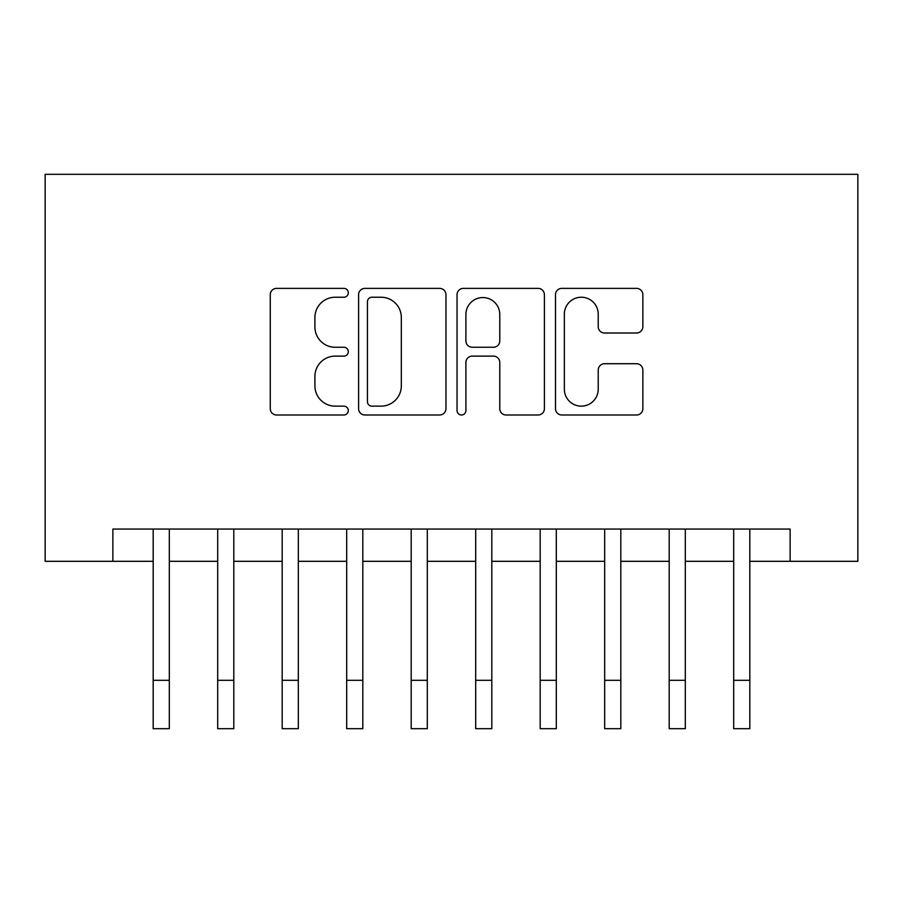 <?xml version="1.0" encoding="UTF-8"?>
<svg xmlns="http://www.w3.org/2000/svg" width="903" height="903" viewBox="0 0 903 903"><rect width="100%" height="100%" fill="white"/><g stroke="black" fill="none" stroke-linecap="round" stroke-linejoin="round"><path stroke-width="1.35" d="M348.298 292.809A4.436 4.436 0 0 0 343.874 288.373L276.6 288.373A6.332 6.332 0 0 0 270.268 294.705L270.268 408.664A6.332 6.332 0 0 0 276.6 414.996L343.874 414.996A4.436 4.436 0 0 0 348.298 410.56A4.436 4.436 0 0 0 343.874 406.136L335.171 406.136A20.261 20.261 0 0 1 314.91 385.874L314.91 376.382A20.261 20.261 0 0 1 335.171 356.121L343.874 356.121A4.436 4.436 0 0 0 348.298 351.685A4.436 4.436 0 0 0 343.874 347.26L335.171 347.26A20.261 20.261 0 0 1 314.91 326.999L314.91 317.495A20.261 20.261 0 0 1 335.171 297.234L343.874 297.234A4.436 4.436 0 0 0 348.298 292.809M636.525 333.015A6.332 6.332 0 0 0 642.857 326.683L642.857 294.705A6.332 6.332 0 0 0 636.525 288.373L561.824 288.373A6.332 6.332 0 0 0 555.492 294.705L555.492 408.664A6.332 6.332 0 0 0 561.824 414.996L636.525 414.996A6.332 6.332 0 0 0 642.857 408.664L642.857 370.049A6.332 6.332 0 0 0 636.525 363.717L604.558 363.717A6.332 6.332 0 0 0 598.226 370.049L598.226 389.193A16.931 16.931 0 0 1 581.284 406.136A16.931 16.931 0 0 1 564.352 389.193L564.352 314.176A16.931 16.931 0 0 1 581.284 297.234A16.931 16.931 0 0 1 598.226 314.176L598.226 326.683A6.332 6.332 0 0 0 604.558 333.015L636.525 333.015M112.875 561.316L112.875 529.056L790.125 529.056L790.125 561.316L857.85 561.316L857.85 174.313L45.15 174.313L45.15 561.316L153.183 561.316M445.958 294.705A6.332 6.332 0 0 0 439.626 288.373L364.925 288.373A6.332 6.332 0 0 0 358.593 294.705L358.593 408.664A6.332 6.332 0 0 0 364.925 414.996L439.626 414.996A6.332 6.332 0 0 0 445.958 408.664L445.958 294.705M463.374 288.373L538.075 288.373A6.332 6.332 0 0 1 544.407 294.705L544.407 408.664A6.332 6.332 0 0 1 538.075 414.996L506.109 414.996A6.332 6.332 0 0 1 499.777 408.664L499.777 362.453A6.332 6.332 0 0 0 493.444 356.121L472.235 356.121A6.332 6.332 0 0 0 465.903 362.453L465.903 410.56A4.436 4.436 0 0 1 461.467 414.996A4.436 4.436 0 0 1 457.042 410.56L457.042 294.705A6.332 6.332 0 0 1 463.374 288.373M169.312 561.316L217.691 561.316M233.809 561.316L282.188 561.316M298.317 561.316L346.684 561.316M362.814 561.316L411.192 561.316M427.311 561.316L475.689 561.316M491.808 561.316L540.186 561.316M556.316 561.316L604.683 561.316M620.812 561.316L669.191 561.316M685.309 561.316L733.688 561.316M749.817 561.316L790.125 561.316M371.889 297.234A4.436 4.436 0 0 0 367.453 301.67L367.453 401.7A4.436 4.436 0 0 0 371.889 406.136L381.066 406.136A20.261 20.261 0 0 0 401.327 385.874L401.327 317.495A20.261 20.261 0 0 0 381.066 297.234L371.889 297.234M499.777 314.492A16.931 16.931 0 0 0 482.834 297.55A16.931 16.931 0 0 0 465.903 314.492L465.903 340.928A6.332 6.332 0 0 0 472.235 347.26L493.444 347.26A6.332 6.332 0 0 0 499.777 340.928L499.777 314.492M153.183 680.309L169.312 680.309L169.312 728.687L153.183 728.687L153.183 529.056M169.312 680.309L169.312 529.056M217.691 680.309L233.809 680.309L233.809 728.687L217.691 728.687L217.691 529.056M233.809 680.309L233.809 529.056M282.188 680.309L298.317 680.309L298.317 728.687L282.188 728.687L282.188 529.056M298.317 680.309L298.317 529.056M346.684 680.309L362.814 680.309L362.814 728.687L346.684 728.687L346.684 529.056M362.814 680.309L362.814 529.056M411.192 680.309L427.311 680.309L427.311 728.687L411.192 728.687L411.192 529.056M427.311 680.309L427.311 529.056M475.689 680.309L491.808 680.309L491.808 728.687L475.689 728.687L475.689 529.056M491.808 680.309L491.808 529.056M540.186 680.309L556.316 680.309L556.316 728.687L540.186 728.687L540.186 529.056M556.316 680.309L556.316 529.056M604.683 680.309L620.812 680.309L620.812 728.687L604.683 728.687L604.683 529.056M620.812 680.309L620.812 529.056M669.191 680.309L685.309 680.309L685.309 728.687L669.191 728.687L669.191 529.056M685.309 680.309L685.309 529.056M733.688 680.309L749.817 680.309L749.817 728.687L733.688 728.687L733.688 529.056M749.817 680.309L749.817 529.056"/></g></svg>
